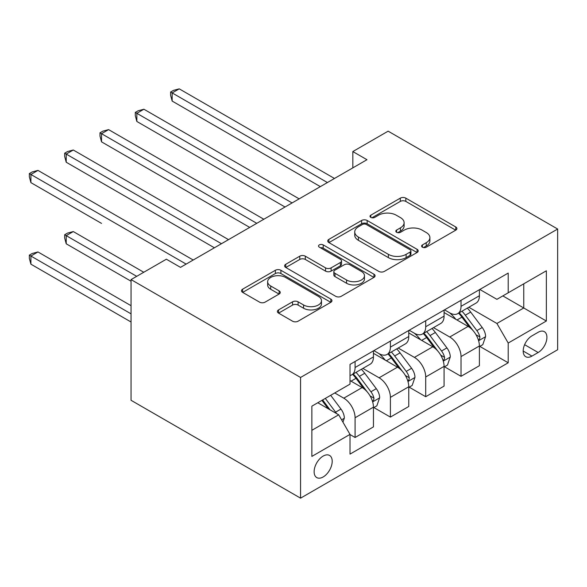 <?xml version="1.0" encoding="UTF-8"?>
<svg xmlns="http://www.w3.org/2000/svg" width="587" height="587" viewBox="0 0 587 587"><rect width="100%" height="100%" fill="white"/><g stroke="black" fill="none" stroke-linecap="round" stroke-linejoin="round"><path stroke-width="0.88" d="M422.405 247.186A2.744 1.585 0 0 0 426.287 247.186L455.754 230.17A3.918 2.267 0 0 0 456.899 228.57A3.918 2.267 0 0 0 455.754 226.971L405.837 198.149A3.918 2.267 0 0 0 400.29 198.149L370.83 215.165A2.744 1.585 0 0 0 370.023 216.28A2.744 1.585 0 0 0 370.83 217.403A2.744 1.585 0 0 0 374.711 217.403L378.52 215.202A12.547 7.242 0 0 1 396.269 215.202L400.429 217.601A12.547 7.242 0 0 1 404.105 222.73A12.547 7.242 0 0 1 400.429 227.851L396.614 230.053A2.744 1.585 0 0 0 395.814 231.175A2.744 1.585 0 0 0 396.614 232.291A2.744 1.585 0 0 0 400.495 232.291L404.311 230.089A12.547 7.242 0 0 1 422.06 230.089L426.221 232.496A12.547 7.242 0 0 1 429.897 237.618A12.547 7.242 0 0 1 426.221 242.739L422.405 244.94A2.744 1.585 0 0 0 421.598 246.063A2.744 1.585 0 0 0 422.405 247.186L422.405 244.94M323.166 476.96A12.782 7.382 120 0 0 331.516 465.689A12.782 7.382 120 0 0 329.556 455.446A12.782 7.382 120 0 0 323.166 456.077A12.782 7.382 120 0 0 314.808 467.347A12.782 7.382 120 0 0 316.775 477.591A12.782 7.382 120 0 0 323.166 476.96M278.554 309.899A3.918 2.267 0 0 0 277.402 311.506A3.918 2.267 0 0 0 278.554 313.106L292.553 321.192A3.918 2.267 0 0 0 298.101 321.192L330.826 302.298A3.918 2.267 0 0 0 331.971 300.698A3.918 2.267 0 0 0 330.826 299.099L280.909 270.277A3.918 2.267 0 0 0 275.362 270.277L242.644 289.171A3.918 2.267 0 0 0 241.492 290.77A3.918 2.267 0 0 0 242.644 292.37L259.557 302.136A3.918 2.267 0 0 0 265.104 302.136L279.111 294.05A3.918 2.267 0 0 0 280.256 292.451A3.918 2.267 0 0 0 279.111 290.851L270.717 286.008A10.493 6.053 0 0 1 267.65 281.723A10.493 6.053 0 0 1 274.122 276.132A10.493 6.053 0 0 1 285.553 277.446L318.418 296.413A10.493 6.053 0 0 1 321.485 300.698A10.493 6.053 0 0 1 315.014 306.289A10.493 6.053 0 0 1 303.582 304.976L298.101 301.821A3.918 2.267 0 0 0 292.553 301.821L278.554 309.899L278.554 313.106M557.65 229.033L388.139 131.165L352.831 151.556L366.956 159.708L180.495 267.364L166.37 259.205L131.055 279.595L300.566 377.456L557.65 229.033L557.65 349.735L300.566 498.158L300.566 377.456M378.798 271.399A3.918 2.267 0 0 0 384.346 271.399L417.071 252.505A3.918 2.267 0 0 0 418.215 250.906A3.918 2.267 0 0 0 417.071 249.306L367.154 220.485A3.918 2.267 0 0 0 361.607 220.485L328.881 239.379A3.918 2.267 0 0 0 327.737 240.978A3.918 2.267 0 0 0 328.881 242.578L378.798 271.399M320.414 247.773A2.744 1.585 0 0 1 323.202 248.162L323.202 244.904L373.948 274.202A3.918 2.267 0 0 1 375.093 275.802A3.918 2.267 0 0 1 373.948 277.402L341.223 296.296A3.918 2.267 0 0 1 335.676 296.296L285.766 267.474L285.766 264.275A3.918 2.267 0 0 0 284.614 265.874A3.918 2.267 0 0 0 285.766 267.474M285.766 264.275L299.766 256.189A3.918 2.267 0 0 1 305.313 256.189L325.558 267.877A3.918 2.267 0 0 0 331.105 267.877L340.394 262.514A3.918 2.267 0 0 0 341.539 260.914A3.918 2.267 0 0 0 340.394 259.307L319.321 247.142A2.744 1.585 0 0 1 318.514 246.019A2.744 1.585 0 0 1 320.209 244.559A2.744 1.585 0 0 1 323.202 244.904M538.154 332.279L531.939 335.867A12.386 7.154 120 0 0 523.853 346.785A12.386 7.154 120 0 0 525.747 356.705A12.386 7.154 120 0 0 531.939 356.096L538.154 352.508A12.386 7.154 120 0 0 546.248 341.59A12.386 7.154 120 0 0 544.347 331.662A12.386 7.154 120 0 0 538.154 332.279M479.814 289.464L496.91 299.333L508.21 292.803L508.21 273.072L350.006 364.41L350.006 384.147L311.866 406.167L311.866 456.407L350.006 434.387L350.006 454.118L508.21 362.781L508.21 343.043L496.91 323.474L468.822 307.25M508.21 292.803L546.35 270.79L546.35 321.023L508.21 343.043M131.055 279.595L131.055 400.297L300.566 498.158M352.831 151.556L352.831 167.867M502.839 295.907L523.751 307.977L523.751 283.837L546.35 270.79M496.91 323.474L523.751 307.977L546.35 321.023M311.866 430.308L338.699 414.811L317.794 402.741M350.006 434.549L355.091 437.484L355.091 417.746A15.981 9.223 -120 0 0 343.784 398.177L334.744 392.952M355.091 437.484L373.449 426.881L373.449 407.143A15.981 9.223 -120 0 0 362.15 387.574L350.006 380.559M373.875 407.554L390.399 417.093L390.399 397.362A15.981 9.223 -120 0 0 379.099 377.786L362.876 368.416M390.399 417.093L408.765 406.49L408.765 386.76A15.981 9.223 -120 0 0 397.465 367.183L373.449 353.323M409.19 387.163L425.714 396.709L425.714 376.971A15.981 9.223 -120 0 0 414.415 357.395L398.191 348.032M425.714 396.709L444.08 386.107L444.08 366.369A15.981 9.223 -120 0 0 432.78 346.792L408.765 332.932M444.506 366.78L461.03 376.318L461.03 356.58A15.981 9.223 -120 0 0 449.73 337.011L433.507 327.641M461.03 376.318L479.396 365.716L479.396 345.978A15.981 9.223 -120 0 0 468.096 326.409L444.08 312.541M444.506 309.848L449.73 312.871A15.981 9.223 -120 0 0 457.721 313.663A15.981 9.223 -120 0 0 461.03 306.341L461.03 300.309M409.19 330.239L414.415 333.255A15.981 9.223 -120 0 0 422.405 334.047A15.981 9.223 -120 0 0 425.714 326.732L425.714 320.7M373.875 350.63L379.099 353.645A15.981 9.223 -120 0 0 387.09 354.438A15.981 9.223 -120 0 0 390.399 347.122L390.399 341.084M479.814 346.389L508.21 362.781M457.721 313.663L476.086 303.061A15.981 9.223 -120 0 0 479.396 295.745L479.396 289.707M422.405 334.047L440.771 323.444A15.981 9.223 -120 0 0 444.08 316.129L444.08 310.097M387.09 354.438L405.456 343.835A15.981 9.223 -120 0 0 408.765 336.52L408.765 330.481M350.006 375.475A15.981 9.223 -120 0 0 351.774 374.829L370.14 364.226A15.981 9.223 -120 0 0 373.449 356.911L373.449 350.872M351.774 374.829A15.981 9.223 -120 0 0 355.091 367.506L355.091 361.475M338.699 414.811L350.006 434.387M423.506 247.567L426.221 246.004A12.547 7.242 0 0 0 429.897 240.883L429.897 237.618M404.105 222.73L404.105 225.988A12.547 7.242 0 0 1 400.429 231.117L397.715 232.679M455.703 230.199L405.837 201.414A3.918 2.267 0 0 0 400.29 201.414L371.923 217.792M417.012 252.535L367.154 223.75A3.918 2.267 0 0 0 361.607 223.75L328.933 242.607M410.137 252.028A2.744 1.585 0 0 0 410.937 250.906A2.744 1.585 0 0 0 410.137 249.783L366.317 224.491A2.744 1.585 0 0 0 362.436 224.491L358.415 226.809A12.547 7.242 0 0 0 354.739 231.931A12.547 7.242 0 0 0 358.415 237.06L388.367 254.347A12.547 7.242 0 0 0 406.116 254.347L410.137 252.028L410.137 255.286A2.744 1.585 0 0 0 410.937 254.171L410.937 250.906M354.739 231.931L354.739 235.196A12.547 7.242 0 0 0 358.415 240.318L358.415 237.06M410.137 255.286L406.116 257.612A12.547 7.242 0 0 1 388.367 257.612L358.415 240.318M285.818 267.503L299.766 259.454L299.766 256.189M341.539 260.914L341.539 264.172A3.918 2.267 0 0 1 340.394 265.772L331.105 271.135A3.918 2.267 0 0 1 325.558 271.135L305.313 259.454A3.918 2.267 0 0 0 299.766 259.454M323.202 248.162L373.897 277.431M346.565 280.006A10.493 6.053 0 0 0 357.997 281.32A10.493 6.053 0 0 0 364.468 275.721A10.493 6.053 0 0 0 361.401 271.436L349.823 264.752A3.918 2.267 0 0 0 344.276 264.752L334.986 270.115A3.918 2.267 0 0 0 333.834 271.715A3.918 2.267 0 0 0 334.986 273.322L346.565 280.006L346.565 283.264A10.493 6.053 0 0 0 357.997 284.578A10.493 6.053 0 0 0 364.468 278.986L364.468 275.721M333.834 271.715L333.834 274.98A3.918 2.267 0 0 0 334.986 276.58L334.986 273.322M346.565 283.264L334.986 276.58M321.485 300.698L321.485 303.956A10.493 6.053 0 0 1 315.014 309.554A10.493 6.053 0 0 1 303.582 308.241L298.101 305.079A3.918 2.267 0 0 0 292.553 305.079L278.605 313.135M267.65 281.723L267.65 284.988A10.493 6.053 0 0 0 270.717 289.266L270.717 286.008M279.052 294.08L270.717 289.266M330.774 302.327L280.909 273.542A3.918 2.267 0 0 0 275.362 273.542L242.695 292.399M479.396 346.631L482.785 344.679L485.61 336.52A10.588 6.112 -120 0 0 482.228 327.502L470.686 312.093A30.568 17.647 -120 0 0 467.347 308.102M455.872 319.35A30.568 17.647 -120 0 0 449.613 312.805M478.427 340.144L479.66 338.816L479.895 336.967A10.588 6.112 -120 0 0 476.864 330.606L465.315 315.197A30.568 17.647 -120 0 0 461.984 311.198M459.137 312.842A25.373 14.646 60 0 1 463.304 317.574L473.071 330.613M172.16 182.63L249.71 227.404L101.529 141.849L101.529 133.697L108.595 129.617L263.834 219.245M458.594 313.157A30.568 17.647 60 0 1 461.925 317.149L469.6 327.392M327.399 182.542L172.16 92.915L179.226 88.842L334.465 178.47M320.341 186.622L172.16 101.074L172.16 92.915L170.604 92.02L173.429 90.391L179.226 88.842M172.16 101.074L170.604 95.285L170.604 92.02M444.08 367.022L447.47 365.063L450.295 356.911A10.588 6.112 -120 0 0 446.912 347.893L435.371 332.484A30.568 17.647 -120 0 0 432.039 328.485M420.556 339.741A30.568 17.647 -120 0 0 414.297 333.189M443.112 360.535L444.344 359.207L444.579 357.358A10.588 6.112 -120 0 0 441.549 350.989L430.007 335.581A30.568 17.647 -120 0 0 426.668 331.589M423.821 333.233A25.373 14.646 60 0 1 427.989 337.965L437.755 351.004M136.844 203.014L214.394 247.787L66.221 162.239L66.221 154.08L73.28 150.008L228.519 239.635M423.278 333.548A30.568 17.647 60 0 1 426.617 337.54L434.285 347.783M408.765 387.413L412.155 385.454L414.98 377.294A10.588 6.112 -120 0 0 411.604 368.284L400.055 352.868A30.568 17.647 -120 0 0 396.724 348.876M385.241 360.125A30.568 17.647 -120 0 0 378.982 353.579M407.804 380.926L409.029 379.598L409.264 377.749A10.588 6.112 -120 0 0 406.233 371.38L394.691 355.971A30.568 17.647 -120 0 0 391.353 351.98M388.513 353.616A25.373 14.646 60 0 1 392.674 358.356L402.447 371.395M101.529 223.405L30.906 182.63L30.906 174.471L37.964 170.391L193.211 260.019M387.963 353.932A30.568 17.647 60 0 1 391.302 357.931L398.977 368.174M373.449 407.796L376.839 405.837L379.664 397.685A10.588 6.112 -120 0 0 376.289 388.667L364.74 373.259A30.568 17.647 -120 0 0 361.409 369.267M372.488 401.31L373.721 399.982L373.948 398.133A10.588 6.112 -120 0 0 370.918 391.771L359.376 376.362A30.568 17.647 -120 0 0 356.038 372.363M353.198 374.007A25.373 14.646 60 0 1 357.358 378.74L367.132 391.778M143.764 272.258L73.28 231.557L66.221 235.636L66.221 243.796L131.055 281.224M352.648 374.323A30.568 17.647 60 0 1 355.986 378.314L363.661 388.557M66.221 243.796L64.665 238.006L64.665 234.741L136.705 276.33M64.665 234.741L67.49 233.112L73.28 231.557M292.084 202.933L136.844 113.306L143.91 109.226L299.15 198.854M285.025 207.013L136.844 121.465L136.844 113.306L135.296 112.41L138.121 110.782L143.91 109.226M136.844 121.465L135.296 115.668L135.296 112.41M256.776 223.324L99.981 132.794L102.806 131.165L108.595 129.617M101.529 141.849L99.981 136.059L99.981 132.794M221.46 243.708L64.665 153.185L67.49 151.556L73.28 150.008M66.221 162.239L64.665 156.45L64.665 153.185M342.94 422.148L344.349 418.076A10.588 6.112 -120 0 0 340.974 409.058L330.672 395.308M131.055 305.695L37.964 251.948L30.906 256.027L30.906 264.179L131.055 322.006M336.564 413.578A10.588 6.112 -120 0 0 335.603 412.155L325.301 398.404M322.652 399.938L330.055 409.821M321.911 400.363L328.192 408.743M30.906 264.179L29.35 258.39L29.35 255.132L131.055 313.847M29.35 255.132L32.175 253.496L37.964 251.948M186.145 264.099L29.35 173.576L32.175 171.947L37.964 170.391M30.906 182.63L29.35 176.834L29.35 173.576M343.784 398.177L362.15 387.574M379.099 377.786L397.465 367.183M414.415 357.395L432.78 346.792M449.73 337.011L468.096 326.409M461.03 306.341L479.396 295.745M461.03 356.58L479.396 345.978M425.714 376.971L444.08 366.369M425.714 326.732L444.08 316.129M390.399 397.362L408.765 386.76M390.399 347.122L408.765 336.52M355.091 417.746L373.449 407.143M355.091 367.506L373.449 356.911M524.609 344.686L538.154 352.508M523.186 351.033L531.939 356.096M426.221 246.004L426.221 242.739M396.614 232.291L396.614 230.053M400.429 231.117L400.429 227.851M370.83 217.403L370.83 215.165M400.29 201.414L400.29 198.149M405.837 201.414L405.837 198.149M455.754 230.17L455.754 226.971M328.881 242.578L328.881 239.379M361.607 223.75L361.607 220.485M367.154 223.75L367.154 220.485M417.071 252.505L417.071 249.306M388.367 257.612L388.367 254.347M406.116 257.612L406.116 254.347M305.313 259.454L305.313 256.189M325.558 271.135L325.558 267.877M331.105 271.135L331.105 267.877M340.394 265.772L340.394 262.514M373.948 277.402L373.948 274.202M292.553 305.079L292.553 301.821M298.101 305.079L298.101 301.821M303.582 308.241L303.582 304.976M279.111 294.05L279.111 290.851M242.644 292.37L242.644 289.171M275.362 273.542L275.362 270.277M280.909 273.542L280.909 270.277M330.826 302.298L330.826 299.099M478.603 340.731L485.537 336.725M465.315 315.197L470.686 312.093M456.994 319.996L461.925 317.149M476.864 330.606L482.228 327.502M476.02 334.737L479.895 336.967M443.288 361.115L450.222 357.109M430.007 335.581L435.371 332.484M421.679 340.387L426.617 337.54M441.549 350.989L446.912 347.893M440.705 355.128L444.579 357.358M407.972 381.506L414.914 377.5M394.691 355.971L400.055 352.868M386.363 360.778L391.302 357.931M406.233 371.38L411.604 368.284M405.397 375.511L409.264 377.749M372.657 401.897L379.598 397.891M359.376 376.362L364.74 373.259M351.055 381.161L355.986 378.314M370.918 391.771L376.289 388.667M370.081 395.902L373.948 398.133M341.597 419.83L344.283 418.274M335.603 412.155L340.974 409.058"/></g></svg>
